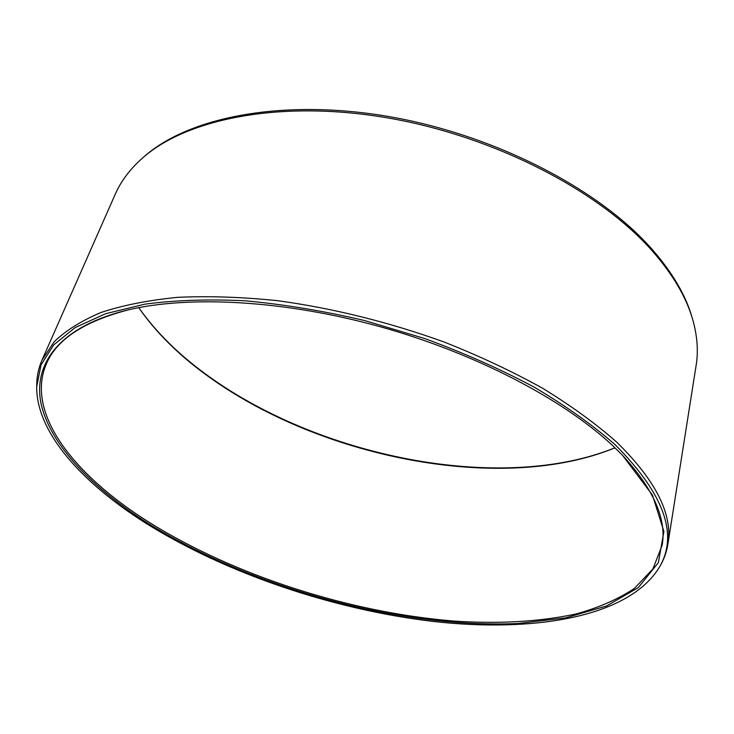 <?xml version="1.0" encoding="UTF-8"?>
<svg xmlns="http://www.w3.org/2000/svg" width="734" height="734" viewBox="0 0 734 734"><rect width="100%" height="100%" fill="white"/><g stroke="black" fill="none" stroke-linecap="round" stroke-linejoin="round"><path stroke-width="1.1" d="M612.138 445.125L622.46 455.227L652.471 495.092L663.903 531.462L658.37 562.62L638.323 587.585L606.523 605.99L565.675 617.872L518.204 623.505C400.039 628.735 252.092 588.145 147.883 523.259C92.686 488.193 51.215 445.923 41.37 405.049C32.186 364.532 58.839 326.557 128.432 309.831C190.253 295.252 285.361 300.344 380.542 326.813C475.696 353.375 562.859 399.168 612.138 445.125M621.927 454.676C653.416 488.761 666.821 518.956 662.151 545.27L652.865 569.034L634.304 588.494C617.945 599.329 598.329 607.862 575.474 614.101C539.004 621.781 498.358 624.093 453.52 621.037C349.301 612.468 234.284 575.539 148.91 522.177C74.868 475.632 25.039 413.93 46.297 364.018C56.619 339.365 84.254 321.244 129.184 309.656M138.717 307.638C155.25 331.41 176.986 353.274 203.924 373.23C316.492 457.19 501.065 494.799 615 447.823M614.973 447.786C500.423 494.303 316.189 456.557 203.575 372.56C176.903 352.797 155.305 331.162 138.754 307.629M142.68 157.911L144.323 156.48C188.519 117.293 282.012 98.292 388.176 116.449C494.266 134.588 598.806 188.867 651.609 248.771C672.261 272.277 685.776 295.261 692.171 317.721L692.777 319.813C697.318 335.924 698.447 351.063 696.153 365.248L667.848 544.417C666.49 552.72 663.619 560.4 659.224 567.446L657.93 569.529C625.863 617.817 532.489 632.58 433.62 621.496C333.86 609.789 227.081 573.887 146.332 523.516C82.511 483.311 36.25 432.73 36.7 386.69L36.746 384.24C36.865 375.936 38.608 367.927 41.966 360.211L115.229 194.271C120.982 181.105 130.138 168.985 142.68 157.911C186.968 118.642 280.81 99.604 387.46 117.862C494.028 136.102 599.063 190.62 652.076 250.698C672.803 274.268 686.373 297.307 692.777 319.813M667.848 544.417C673.106 514.708 655.976 480.55 616.459 441.914C595.797 423.674 571.272 405.847 542.876 388.424C512.525 371.532 479.596 356.063 444.107 342.016C388.791 322.079 333.346 308.317 277.764 300.711C242.037 297.022 208.704 295.894 177.766 297.334C148.653 300.178 123.138 305.197 101.228 312.4C81.566 320.666 65.876 330.456 54.16 341.778L41.966 360.211M36.7 386.69L41.049 364.853L53.747 344.852L75.263 327.511L105.742 313.666L144.919 304.16C175.068 300.142 208.63 299.022 245.587 300.821C283.985 304.381 323.575 310.941 364.367 320.492L424.619 338.512C463.842 352.889 500.313 369.074 534.04 387.066C565.538 405.719 592.549 424.913 615.055 444.63C665.132 494.964 679.418 536.591 657.93 569.529"/></g></svg>
